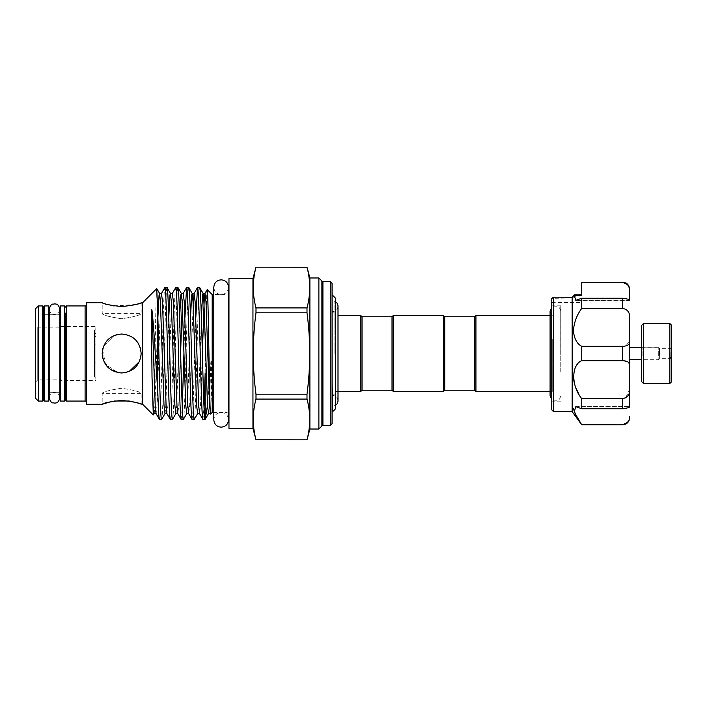 <?xml version="1.0" encoding="UTF-8"?>
<svg xmlns="http://www.w3.org/2000/svg" width="707" height="707" viewBox="0 0 707 707"><rect width="100%" height="100%" fill="white"/><g stroke="black" fill="none" stroke-linecap="round" stroke-linejoin="round"><path stroke-width="0.53" stroke-dasharray="3.54 2.65" d="M64.726 305.937L64.726 401.063M60.228 305.937L60.228 401.063M48.836 305.937L48.836 401.063M44.338 305.937L44.338 401.063M641.682 325.326L641.682 381.674M643.476 383.468L643.476 323.532M671.65 381.674L671.65 325.326M669.856 323.532L669.856 383.468M641.682 350.884L641.682 360.994L641.682 350.884M642.875 355.692L642.875 347.208L642.875 355.692M659.658 355.17L659.658 348.701L659.658 355.17M671.65 355.17L671.65 348.701L671.65 355.17M658.765 355.692L658.765 347.208L658.765 355.692M332.069 353.5L332.069 395.496L332.069 353.5M659.366 355.259L659.366 348.463L659.366 355.259M671.35 354.649L671.35 350.204L671.35 354.649M659.366 351.936L659.366 357.998L659.366 351.936M629.69 351.326L629.69 359.73L629.69 351.326M551.76 371.741L551.76 305.848L551.76 371.741M560.757 371.741L560.757 305.848L560.757 371.741M629.69 292.689L629.69 300.148L629.69 292.689M581.737 292.689L581.737 282.526L622.496 282.526L628.081 285.363M553.563 411.642L553.563 297.267L552.264 297.939L573.677 297.939L572.263 297.267L573.677 297.939L575.692 295.994L573.677 297.939L551.76 298.345L551.76 409.848M553.466 297.17L572.537 297.17L572.157 411.642M572.263 297.267L574.137 295.19L575.816 300.36L581.737 298.248L581.737 308.385C571.168 320.872 571.106 342.1 581.737 346.324L581.737 360.676C576.806 363.389 574.04 368.647 573.457 376.442L573.589 378.908M574.119 382.178L575.975 388.081M578.556 393.472L581.737 398.615L581.737 408.752L575.816 406.649L573.457 408.885M575.975 415.53L581.737 424.836M560.722 353.5L560.722 310.673L560.757 353.5M552.247 338.989L552.247 391.413L552.247 338.989M392.014 390.22L392.014 316.78M393.216 391.413L393.216 315.587M443.563 391.413L443.563 315.587M444.765 390.22L444.765 316.78M474.733 316.78L474.733 390.22M335.365 312.14L335.365 394.86L335.365 312.14L332.069 312.14L332.069 394.86L332.069 312.14M335.365 394.86L332.069 394.86M335.365 391.413L337.999 391.413L337.999 315.587L335.365 315.587L335.365 391.413L335.365 315.587M334.879 353.5L334.879 301.35L334.879 353.5M335.365 405.65L335.365 301.35L335.365 405.65L334.879 405.65L335.365 405.403M335.365 301.35L334.879 301.35L335.365 301.597M332.069 294.757L332.069 412.243L332.069 294.757M94.508 353.5L94.508 363.531L94.508 353.5M95.905 353.5L95.905 362.726L95.905 353.5M94.508 334.915L94.508 336.417L94.508 334.915M95.905 334.915L95.905 336.417L95.905 334.915M95.905 328.534L95.905 378.466L95.905 328.534A37.763 37.763 0 0 0 94.508 330.213L94.508 376.787L94.508 330.213M95.905 378.466A37.763 37.763 0 0 1 94.508 376.787M102.188 353.5C103.346 365.378 109.841 371.873 121.666 372.978C133.526 371.838 140.021 365.342 141.153 353.5C139.995 341.622 133.499 335.127 121.666 334.022L117.822 334.402L121.666 334.022C109.824 335.136 103.328 341.631 102.188 353.5M228.547 413.895A2.996 2.996 0 0 0 225.975 412.428L213.806 412.428M228.547 287.201C228.114 291.682 225.657 294.139 221.176 294.572C216.696 294.139 214.239 291.682 213.806 287.201L213.806 419.799C214.239 415.318 216.696 412.861 221.176 412.428C225.657 412.861 228.114 415.318 228.547 419.799L228.547 293.105A2.996 2.996 0 0 1 225.975 294.572L213.806 294.572M228.971 291.576L228.971 415.424L228.971 291.576M35.35 382.275L37.745 379.871L60.643 379.871L60.643 327.129L37.745 327.129L37.745 379.871L37.745 327.129L35.35 324.725L35.35 382.275L35.35 324.725M86.298 304.735L86.298 402.265L86.298 304.735M321.879 426.029L321.879 280.971M318.884 277.975L318.884 429.025M332.069 423.634L332.069 283.366M330.275 281.572L330.275 425.428M44.338 314.164A1.202 1.202 0 0 0 44.939 314.323L44.939 392.677L44.939 314.323L48.836 314.323L44.338 314.323M44.338 392.836A1.202 1.202 0 0 1 44.939 392.677L44.338 392.677M43.746 399.87L43.746 307.13M64.726 392.836A1.202 1.202 0 0 0 64.125 392.677L64.726 392.677M64.726 314.164A1.202 1.202 0 0 1 64.125 314.323L64.726 314.323M65.318 326.528L65.318 380.472M35.35 308.932L35.35 398.068M38.346 401.063L38.346 305.937M60.643 327.129L60.643 379.871M119.236 372.828L121.666 372.978C133.517 371.838 140.004 365.342 141.153 353.509C140.004 341.649 133.508 335.145 121.666 334.022M103.69 345.997L114.172 335.516L103.637 346.138M102.577 349.638L105.537 364.414L117.981 372.633M142.646 404.298L142.646 302.702M114.189 401.01L110.822 401.656M86.298 404.298L86.298 302.702M141.153 302.702L141.153 313.652L102.188 313.652C103.337 315.26 109.832 316.957 121.648 318.742C133.508 316.957 140.004 315.26 141.153 313.652C139.995 315.26 133.508 316.957 121.684 318.742C109.815 316.948 103.319 315.251 102.188 313.652L102.188 302.702L110.822 305.344M114.136 305.981L135.974 304.452M59.865 392.677L54.536 392.677M53.052 392.677L49.198 392.677M59.865 309.198C58.504 314.96 56.118 314.147 54.536 314.535C52.892 313.661 51.364 316.064 49.198 309.198L49.198 397.802C51.364 390.936 52.892 393.339 54.536 392.465C56.118 392.853 58.504 392.04 59.865 397.802L59.865 314.323L54.536 314.323M53.052 314.323L49.198 314.323M212.188 412.428L212.188 294.572M252.947 428.433L252.947 278.567M228.971 428.433L228.971 278.567M255.996 439.816L255.996 439.772C252.39 426.206 252.39 412.649 255.996 399.084L255.996 394.188C252.39 366.968 252.39 339.846 255.996 312.812L255.996 307.916C252.39 294.351 252.39 280.794 255.996 267.228L255.996 267.184M309.896 429.025L309.896 277.975M306.997 267.184L306.997 267.228C310.612 280.794 310.612 294.351 306.997 307.916L306.997 312.812C310.612 339.846 310.612 366.968 306.997 394.188L306.997 399.084C310.612 412.649 310.612 426.206 306.997 439.772L306.997 439.816M167.029 287.563C166.127 286.406 165.217 318.512 164.316 353.5C163.405 388.488 162.504 420.594 161.594 419.437M159.455 419.437C160.365 420.594 161.276 388.488 162.177 353.5C163.078 318.512 163.989 286.406 164.899 287.563M202.962 419.437L204.031 407.011M199.657 287.563C198.747 286.406 197.845 318.512 196.935 353.5C196.033 388.488 195.123 420.594 194.222 419.437M192.083 419.437L192.993 410.608L195.795 317.743M188.778 287.563C187.876 286.406 186.966 318.512 186.065 353.5C185.154 388.488 184.253 420.594 183.343 419.437M181.204 419.437L182.273 407.011M183.944 352.908L184.925 317.743M177.908 287.563C176.997 286.406 176.096 318.512 175.186 353.5C174.284 388.488 173.374 420.594 172.473 419.437M170.334 419.437C171.244 420.594 172.146 388.488 173.056 353.5C173.957 318.512 174.868 286.406 175.769 287.563M156.751 288.597C155.637 285.239 154.488 419.472 153.304 414.956M210.659 413.949L211.446 391.59L211.393 361.48C211.296 358.935 211.146 358.803 210.942 361.083L207.505 405.279M205.171 373.102C205.825 333.077 206.524 287.396 207.213 289.605M60.643 380.472L60.643 326.528L60.643 380.472L95.905 380.472L95.905 326.528L95.905 380.472M60.643 326.528L95.905 326.528M126.394 334.597L132.536 337.327M135.125 339.413L137.582 342.259M138.749 344.132L140.269 347.694M140.861 350.151L141.153 353.5M140.773 357.335L139.42 361.524M129.178 371.475L125.528 372.598M141.153 404.298L141.153 393.348C139.995 391.74 133.508 390.043 121.684 388.258C109.815 390.052 103.319 391.749 102.188 393.348C103.337 391.74 109.832 390.043 121.648 388.258C133.508 390.043 140.004 391.74 141.153 393.348L102.188 393.348L102.188 404.298M550.081 391.413L552.247 391.413L550.081 395.699L550.081 311.301L552.247 315.587L550.081 315.587M475.935 315.587L475.935 391.413M332.723 411.589L332.069 410.484M110.442 369.425L103.699 361.021M102.603 357.495L102.497 350.036M255.996 394.188L306.997 394.188M306.997 312.812L255.996 312.812M255.996 307.916L306.997 307.916M306.997 267.228L255.996 267.228M255.996 439.772L306.997 439.772M306.997 399.084L255.996 399.084M43.746 313.13L43.746 393.87M65.318 393.87L65.318 313.13M335.365 298.054L335.365 408.946M360.844 315.587L360.844 391.413M362.037 316.78L362.037 390.22M629.354 287.988L629.69 300.307C629.875 299.582 627.48 298.893 622.496 298.248L622.496 308.385C627.48 309.277 629.875 312.37 629.69 317.664L629.69 341.234L624.042 346.253M581.737 298.248L622.496 298.248M581.737 346.324L622.496 346.324L622.496 360.676L628.099 362.081M581.737 360.676L622.496 360.676M629.69 300.351L575.816 300.351L629.69 300.307M581.737 308.385L622.496 308.385M629.69 417.643L629.69 416.458C629.875 420.718 627.48 423.387 622.496 424.474L622.496 424.836M581.737 424.474L622.496 424.474M581.737 408.752L622.496 408.752C627.48 408.107 629.875 407.418 629.69 406.693L629.69 406.693M629.345 363.707L629.69 389.336L625.668 397.82M581.737 398.615L622.496 398.615L622.496 408.752M629.69 365.766L629.69 341.234M574.066 295.402L581.737 295.402L581.737 294.899M574.137 295.19L575.692 295.994L574.438 294.899M658.164 351.326L658.164 359.73L658.164 351.326M670.148 351.936L670.148 357.998L670.148 351.936M225.975 412.428L225.975 294.572L225.975 412.428M42.544 305.937L42.544 401.063M64.125 392.677L64.125 314.323L64.125 392.677M66.52 401.063L66.52 305.937M85.105 305.937L85.105 401.063M322.922 425.428L322.922 281.572M210.942 411.889L210.412 413.586M202.361 352.908L200.532 405.606L199.533 413.586M193.152 304.037L189.662 405.606L188.654 413.586M183.219 293.414L182.273 304.037M180.612 352.908L178.783 405.606L177.784 413.586M172.349 293.414L171.536 301.394L167.904 405.606L166.905 413.586M161.47 293.414L160.657 301.394L157.034 405.606L156.035 413.586M210.942 361.083L209.785 395.734M209.466 402.963L208.521 413.586M201.38 317.743L198.455 405.606L197.642 413.586M190.501 317.743L187.585 405.606L186.772 413.586M179.631 317.743L176.706 405.606L175.893 413.586M168.752 317.743L165.827 405.606L165.023 413.586M157.882 317.743L154.957 405.606L154.144 413.586M575.692 295.994L581.737 295.994L575.692 295.994M671.65 358.299L659.658 358.299L658.765 359.792L642.875 359.792L641.682 360.994M671.65 348.701L659.658 348.701L658.765 347.208L642.875 347.208L641.682 346.006M337.999 400.798C337.69 397.555 335.905 395.779 332.67 395.46L332.069 395.496M337.999 306.202C337.69 309.445 335.905 311.221 332.67 311.54L332.069 311.504M641.682 347.27L658.164 347.27L659.366 348.463M659.366 349.002L670.148 349.002L671.35 350.204M560.757 401.152L551.76 401.152M581.737 300.148L629.69 300.148M560.722 310.673L559.529 307.899L557.028 306.211L554.005 306.158L551.76 307.412M560.722 396.327L559.529 399.102L557.028 400.789L554.005 400.842L551.76 399.588M95.905 362.726L94.508 363.531M95.905 336.417L94.508 336.417M95.905 333.421L94.508 333.421M95.905 344.274L94.508 343.469M575.816 406.649L629.69 406.649L575.816 406.649M551.76 302.552L581.737 302.552M560.757 305.848L551.76 305.848M659.366 358.537L658.164 359.73L641.682 359.73M671.35 356.796L670.148 357.998L659.366 357.998"/><path stroke-width="1.06" d="M64.726 353.5L64.726 305.937L60.228 305.937L60.228 401.063L64.726 401.063L64.726 353.5M48.836 353.5L48.836 305.937L44.338 305.937L44.338 401.063L48.836 401.063L48.836 353.5M643.476 383.468L641.682 381.674L641.682 325.326L643.476 323.532L643.476 383.468L669.856 383.468L669.856 323.532L671.65 325.326L671.65 381.674L669.856 383.468M581.737 294.899L574.438 294.899L581.737 294.899L581.737 292.689M581.737 308.385L581.737 298.248L575.816 300.351L574.137 295.19L572.157 297.47L572.157 411.642L581.737 424.836L574.181 411.898L575.816 406.649L581.737 408.752L581.737 398.615C571.168 386.128 571.106 364.9 581.737 360.676L581.737 346.324C576.806 343.611 574.04 338.353 573.457 330.558C574.04 322.472 576.797 315.075 581.737 308.385L622.496 308.385L622.496 298.248C627.48 298.893 629.875 299.582 629.69 300.307L629.69 290.542C629.875 286.282 627.48 283.613 622.496 282.526L625.562 282.853C625.527 282.782 629.097 284.011 629.69 289.357L629.69 290.542L629.69 289.357M581.737 346.324L622.496 346.324C627.48 346.156 629.875 344.459 629.69 341.234L629.69 317.664C629.875 312.37 627.48 309.277 622.496 308.385M551.76 331.937L551.76 298.345L553.563 297.267L553.563 411.642L551.76 409.848L551.76 331.937M572.263 297.267L553.466 297.17M573.589 378.908L574.119 382.178M575.975 388.081L578.556 393.472M573.457 408.885L575.975 415.53M474.733 390.22L474.733 316.78L475.935 315.587L475.935 391.413L474.733 390.22L444.765 390.22L443.563 391.413L393.216 391.413L392.014 390.22L362.037 390.22L362.037 316.78L360.844 315.587L337.999 315.587L337.999 306.202C337.911 303.975 336.868 302.357 334.879 301.35M392.014 390.22L392.014 316.78L393.216 315.587L443.563 315.587L443.563 391.413M474.733 316.78L444.765 316.78L443.563 315.587M392.014 316.78L362.037 316.78M362.037 390.22L360.844 391.413L360.844 315.587M360.844 391.413L337.999 391.413L337.999 400.798L337.999 306.202M332.069 410.484L332.723 411.589L335.365 408.946L335.365 298.054L332.069 294.757M332.069 412.243L332.723 411.589L332.069 381.214M228.971 415.424A2.996 2.996 0 0 0 228.547 413.895M228.971 291.576A2.996 2.996 0 0 1 228.547 293.105L228.547 287.201C228.114 282.72 225.657 280.264 221.176 279.831C216.696 280.264 214.239 282.72 213.806 287.201L213.806 419.799C214.239 424.28 216.696 426.736 221.176 427.169C225.657 426.736 228.114 424.28 228.547 419.799L228.547 287.201M86.298 402.265A1.202 1.202 0 0 0 85.105 401.063L66.52 401.063A1.202 1.202 0 0 1 65.318 399.87L65.318 326.528M86.298 304.735A1.202 1.202 0 0 1 85.105 305.937L66.52 305.937L66.52 401.063M321.879 426.029L321.879 280.971A1.202 1.202 0 0 0 322.922 281.572L322.922 425.428A1.202 1.202 0 0 0 321.879 426.029L318.884 429.025L309.896 429.025L306.997 439.816L255.996 439.772L306.997 439.816M321.879 280.971L318.884 277.975L309.896 277.975L306.997 267.228C310.612 280.794 310.612 294.351 306.997 307.916L255.996 307.916L255.996 312.812L306.997 312.812L306.997 307.916M330.275 425.428L330.275 281.572L332.069 283.366L332.069 423.634L330.275 425.428L322.922 425.428M44.338 392.836A1.202 1.202 0 0 0 43.746 393.87L43.746 313.13A1.202 1.202 0 0 0 44.338 314.164M42.544 401.063L42.544 305.937A1.202 1.202 0 0 1 43.746 307.13L43.746 399.87A1.202 1.202 0 0 1 42.544 401.063L38.346 401.063L35.35 398.068L35.35 308.932L38.346 305.937L38.346 401.063M64.726 314.164A1.202 1.202 0 0 0 65.318 313.13L65.318 393.87A1.202 1.202 0 0 0 64.726 392.836M65.318 380.472L65.318 399.87M65.318 307.13A1.202 1.202 0 0 1 66.52 305.937M117.822 334.402L114.18 335.516L117.822 334.402M103.637 346.138L102.577 349.638M117.981 372.633L121.666 372.978C109.824 371.838 103.328 365.342 102.188 353.509C103.337 341.649 109.832 335.145 121.666 334.022L126.394 334.597M135.974 304.452L142.646 302.702L142.646 404.298L135.541 402.424M135.391 402.38L129.187 401.019M129.134 401.01L114.189 401.01M110.822 401.656L102.188 404.298L86.298 404.298L86.298 302.702L102.188 302.702C103.328 303.948 109.824 305.247 121.684 306.582C133.508 305.247 139.995 303.948 141.153 302.702M110.822 305.344L114.136 305.981M54.536 392.677L53.052 392.677M60.228 314.323L59.865 309.198C58.407 303.294 55.773 304.178 54.536 303.869C52.937 304.744 51.417 302.287 49.198 309.198L49.198 397.802C51.417 404.713 52.937 402.256 54.536 403.131C55.773 402.822 58.407 403.706 59.865 397.802L59.865 309.198M54.536 314.323L53.052 314.323M42.544 305.937L38.346 305.937M213.806 412.428L212.188 412.428L210.659 413.949C209.475 418.394 208.335 286.353 207.213 289.605L204.968 293.414L204.155 301.394L202.361 352.908M213.806 294.572L212.188 294.572L207.213 289.605M252.947 278.567L252.947 428.433L228.971 428.433L228.971 278.567L252.947 278.567L255.996 267.184L306.997 267.228M252.947 428.433L255.996 439.816M330.275 281.572L322.922 281.572M184.925 317.743L186.56 287.634L183.219 293.414L184.218 301.394L187.85 405.606L188.654 413.586L186.772 413.586L183.343 419.437C182.441 420.594 181.531 388.488 180.63 353.5C179.719 318.512 178.818 286.406 177.908 287.563L175.681 287.634L172.349 293.414L173.348 301.394L176.971 405.606L177.784 413.586L175.893 413.586L172.473 419.437C171.562 420.594 170.652 388.488 169.751 353.5C168.849 318.512 167.939 286.406 167.029 287.563L164.811 287.634L161.47 293.414L162.469 301.394L166.092 405.606L166.905 413.586L165.023 413.586L161.594 419.437L159.455 419.437C158.889 418.818 158.333 409.273 157.785 390.794C155.814 365.422 154.188 329.612 152.014 310.55C151.537 307.775 151.466 313.404 151.457 314.854L152.014 376.981L153.304 414.956L154.144 413.586L153.145 405.606L152.014 376.981M207.505 405.279L205.198 419.339L202.962 419.437C202.052 420.594 201.142 388.488 200.24 353.5C199.339 318.512 198.428 286.406 197.518 287.563L195.795 317.743M204.031 407.011L205.171 373.102L205.171 419.384M193.152 304.037L194.098 293.414L195.097 301.394L198.72 405.606L199.533 413.586L197.642 413.586L194.222 419.437L192.083 419.437C191.173 420.594 190.271 388.488 189.361 353.5C188.46 318.512 187.549 286.406 186.648 287.563L186.56 287.634M205.092 419.437C204.19 420.594 203.28 388.488 202.379 353.5C201.468 318.512 200.567 286.406 199.657 287.563L197.518 287.563M183.343 419.437L181.204 419.437C180.303 420.594 179.392 388.488 178.491 353.5C177.581 318.512 176.679 286.406 175.769 287.563M182.273 407.011L183.944 352.908M194.222 419.437C193.311 420.594 192.41 388.488 191.5 353.5C190.598 318.512 189.688 286.406 188.778 287.563L186.648 287.563M172.473 419.437L170.334 419.437C169.424 420.594 168.522 388.488 167.612 353.5C166.711 318.512 165.8 286.406 164.899 287.563M201.38 317.743L202.555 295.066L203.086 293.414L204.968 293.414L205.976 301.394L209.599 405.606L210.412 413.586L208.521 413.586L207.522 405.606L203.899 301.394L203.086 293.414L199.657 287.563M199.533 413.586L202.962 419.437M197.642 413.586L196.643 405.606L193.02 301.394L192.207 293.414L188.778 287.563M188.654 413.586L192.083 419.437M186.772 413.586L185.773 405.606L182.141 301.394L181.337 293.414L177.908 287.563M177.784 413.586L181.204 419.437M175.893 413.586L174.894 405.606L171.271 301.394L170.458 293.414L167.029 287.563M166.905 413.586L170.334 419.437M142.646 302.702L156.751 288.597L157.785 314.924L157.785 390.794M142.646 404.298L153.304 414.956M132.536 337.327L135.125 339.413M137.582 342.259L138.749 344.132M140.269 347.694L140.861 350.151M141.153 353.5L140.773 357.335M139.42 361.524L129.178 371.475M125.528 372.598L121.666 372.978C133.49 371.855 139.986 365.36 141.153 353.509C140.013 341.658 133.517 335.162 121.666 334.022M102.188 404.298C103.337 403.043 109.832 401.753 121.675 400.418C133.526 401.762 140.013 403.052 141.153 404.298M550.081 315.587L475.935 315.587M550.081 391.413L475.935 391.413M119.236 372.828L110.442 369.425M103.699 361.021L102.603 357.495M102.497 350.036L103.69 345.997M212.188 294.572L212.188 412.428M165.023 413.586L164.015 405.606L160.392 301.394L159.579 293.414L156.751 288.597M161.594 419.437C160.303 421.867 159.093 355.701 157.785 314.924M152.014 310.55L155.222 405.606L156.035 413.586L159.455 419.437M318.884 429.025L318.884 277.975M309.896 277.975L309.896 429.025M306.997 439.772C310.612 426.206 310.612 412.649 306.997 399.084L306.997 394.188C310.612 366.968 310.612 339.846 306.997 312.812M255.996 267.228C252.39 280.794 252.39 294.351 255.996 307.916M255.996 312.812C252.39 339.846 252.39 366.968 255.996 394.188L255.996 399.084L306.997 399.084M306.997 394.188L255.996 394.188M255.996 399.084C252.39 412.649 252.39 426.206 255.996 439.772M444.765 316.78L444.765 390.22M393.216 315.587L393.216 391.413M574.066 295.402L581.737 295.402L581.737 282.526L622.496 282.526M581.737 298.248L622.496 298.248M628.081 285.363L629.354 287.988M581.737 282.526L622.496 282.164M629.69 341.234L629.69 365.766C629.875 362.541 627.48 360.844 622.496 360.676L622.496 346.324L624.042 346.253M581.737 360.676L622.496 360.676M625.668 397.82L622.496 398.615C627.48 397.723 629.875 394.63 629.69 389.336L629.69 406.693C629.875 407.418 627.48 408.107 622.496 408.752L622.496 398.615L581.737 398.615M581.737 408.752L622.496 408.752M622.496 424.474C627.48 423.387 629.875 420.709 629.69 416.458L629.69 417.643C629.265 422.008 626.862 424.403 622.496 424.836L581.737 424.474M629.69 406.693L629.69 365.766M628.099 362.081L629.345 363.707M85.105 401.063L85.105 305.937M182.273 304.037L180.612 352.908M209.785 395.734L209.466 402.963M197.439 287.634L194.098 293.414L192.207 293.414L191.685 295.066L190.501 317.743M183.219 293.414L181.337 293.414L180.806 295.066L179.631 317.743M172.349 293.414L170.458 293.414L169.927 295.066L168.752 317.743M161.47 293.414L159.579 293.414L159.057 295.066L157.882 317.743M643.476 323.532L669.856 323.532M641.682 347.27L629.69 347.27M572.157 411.642L553.563 411.642M551.76 399.588L550.081 395.699L550.081 311.301L551.76 307.412M255.996 267.184L306.997 267.184M156.035 413.586L154.144 413.586M208.521 413.586L205.198 419.339M334.879 405.65C336.868 404.643 337.911 403.025 337.999 400.798M622.496 424.836L581.737 424.836M574.225 294.996L572.219 297.302L574.225 294.996M641.682 359.73L629.69 359.73"/></g></svg>
